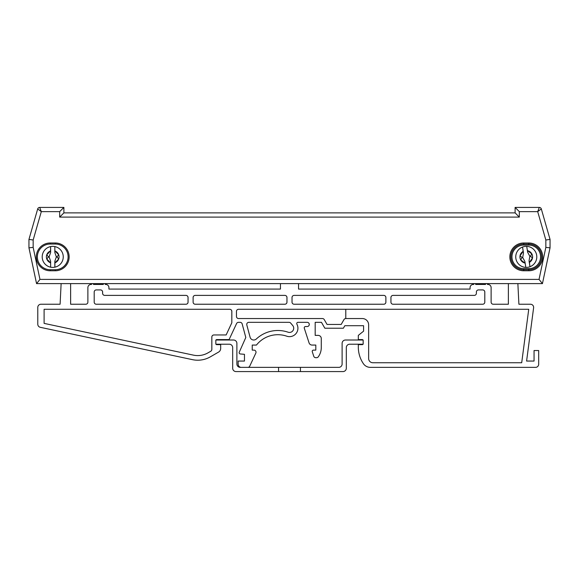 <?xml version="1.0" encoding="UTF-8"?>
<svg xmlns="http://www.w3.org/2000/svg" width="579" height="579" viewBox="0 0 579 579"><rect width="100%" height="100%" fill="white"/><g stroke="black" fill="none" stroke-linecap="round" stroke-linejoin="round"><path stroke-width="0.87" d="M55.258 269.72A12.839 12.839 0 0 0 68.098 256.881A12.839 12.839 0 0 0 55.258 244.041L50.207 244.041A12.839 12.839 0 0 0 37.367 256.881A12.839 12.839 0 0 0 50.207 269.72L55.258 269.72L55.258 270.769L50.207 270.769A13.889 13.889 0 0 1 36.318 256.881A13.889 13.889 0 0 1 50.207 242.992L55.258 242.992A13.889 13.889 0 0 1 69.147 256.881A13.889 13.889 0 0 1 55.258 270.769M523.742 268.663L523.742 269.72A12.839 12.839 0 0 1 510.902 256.881A12.839 12.839 0 0 1 523.742 244.041L523.742 245.091A11.783 11.783 0 0 0 511.959 256.881A11.783 11.783 0 0 0 523.742 268.663L528.793 268.663L528.793 269.72A12.839 12.839 0 0 0 541.633 256.881A12.839 12.839 0 0 0 528.793 244.041L523.742 244.041A12.839 12.839 0 0 0 510.902 256.881A12.839 12.839 0 0 0 523.742 269.72L528.793 269.72L528.793 270.769L523.742 270.769A13.889 13.889 0 0 1 509.853 256.881A13.889 13.889 0 0 1 523.742 242.992L528.793 242.992A13.889 13.889 0 0 1 542.682 256.881A13.889 13.889 0 0 1 528.793 270.769M63.885 212.471L63.885 212.891L515.115 212.891L515.115 207.42L539.288 207.42A2.106 2.106 0 0 1 541.314 208.947L550.05 239.409L550.05 247.826L542.443 283.609L36.557 283.609L28.95 247.826L28.95 239.409L37.686 208.947L41.297 211.632L39.712 207.42L63.885 207.42L63.885 212.471M550.05 239.409L545.838 240.003L537.703 211.632L541.314 208.947A2.106 2.106 0 0 0 539.288 207.42L537.703 211.632L519.32 211.632L515.115 207.42M550.05 247.826L545.838 247.385L545.838 240.003M542.443 283.609L539.035 279.396L545.838 247.385M519.32 211.632L519.32 217.103L515.115 212.891M36.557 283.609L39.965 279.396L539.035 279.396M519.32 217.103L59.68 217.103L63.885 212.891M28.95 247.826L33.162 247.385L39.965 279.396M59.68 217.103L59.68 211.632L63.885 207.42M28.95 239.409L33.162 240.003L33.162 247.385M37.686 208.947A2.106 2.106 0 0 1 39.712 207.42A2.106 2.106 0 0 0 37.686 208.947M293.712 328.228A4.212 4.212 0 0 0 292.728 325.521L290.68 323.082A2.106 2.106 0 0 0 289.066 322.329L248.847 322.329A2.106 2.106 0 0 0 246.813 324.978L250.085 337.202A3.785 3.785 0 0 0 256.331 338.99A31.57 31.57 0 0 1 288.132 332.208A4.212 4.212 0 0 0 293.712 328.228M247.834 367.368A2.106 2.106 0 0 0 249.737 366.152L255.824 353.103A2.106 2.106 0 0 0 253.92 350.114L252.234 350.114L252.234 345.062L256.446 345.062A27.358 27.358 0 0 1 286.764 336.189A8.417 8.417 0 0 0 296.897 324.197A1.259 1.259 0 0 1 298.004 322.329L307.181 322.329A2.106 2.106 0 0 1 309.28 324.435A2.106 2.106 0 0 1 307.181 326.542L305.495 326.542A1.259 1.259 0 0 0 304.293 328.192L309.063 342.884A3.156 3.156 0 0 0 312.067 345.062L315.808 345.062L315.808 350.114L313.492 350.114A1.259 1.259 0 0 0 312.291 351.764L313.746 356.237A2.106 2.106 0 0 0 315.743 357.692L316.597 357.692A2.106 2.106 0 0 0 318.298 356.816A15.785 15.785 0 0 0 321.28 347.588L321.28 338.534A3.156 3.156 0 0 0 318.124 335.379L315.179 335.379L315.179 322.329L321.454 322.329L324.855 328.228L343.376 328.228L344.838 325.702L363.583 325.702L363.583 331.174L358.321 335.379L358.321 339.591L362.526 339.591L362.526 340.011L362.526 339.591M362.526 344.643L362.526 344.223L362.526 344.643L358.321 344.643L358.321 347.168A29.464 29.464 0 0 0 363.373 363.663A8.417 8.417 0 0 0 370.35 367.368L535.532 367.368A3.156 3.156 0 0 0 538.687 364.213L538.687 350.534L534.055 350.534L534.055 361.057L526.593 361.057L533.606 307.804A3.156 3.156 0 0 0 530.48 304.236L518.9 304.236L517.872 283.609L518.9 304.236L530.48 304.236M508.376 304.236L508.376 283.609L508.376 304.236L493.228 304.236A2.106 2.106 0 0 1 491.122 302.129L491.122 287.604A3.156 3.156 0 0 0 487.967 284.448L487.525 284.448A1.049 1.049 0 0 0 485.463 284.448L475.735 284.448A1.049 1.049 0 0 0 473.673 284.448L473.231 284.448A3.156 3.156 0 0 0 470.076 287.604L470.076 289.08L298.547 289.08L298.547 283.609M216.474 339.591L216.474 340.011L216.474 339.591L229.096 339.591L236.579 323.545A2.106 2.106 0 0 1 238.483 322.329L240.133 322.329A2.106 2.106 0 0 1 242.16 323.893L245.807 337.485L239.272 352.191A1.259 1.259 0 0 0 240.321 353.957L244.461 354.319L244.461 361.057L238.15 361.057L238.15 364.213A3.156 3.156 0 0 0 241.305 367.368M216.474 344.643L216.474 344.223L216.474 344.643L220.679 344.643L220.679 348.449A4.212 4.212 0 0 1 218.572 352.09L210.365 356.83L218.572 352.09M40.95 304.236L60.1 304.236L61.128 283.609L60.1 304.236L40.95 304.236A3.156 3.156 0 0 0 37.787 307.391L37.787 324.226A3.156 3.156 0 0 0 40.291 327.309L192.489 359.66A25.252 25.252 0 0 0 210.365 356.83M70.624 304.236L70.624 283.609L70.624 304.236L85.772 304.236L70.624 304.236M87.878 302.129A2.106 2.106 0 0 1 85.772 304.236A2.106 2.106 0 0 0 87.878 302.129L87.878 287.604A3.156 3.156 0 0 1 91.033 284.448L91.475 284.448L91.033 284.448M93.537 284.448A1.049 1.049 0 0 0 91.475 284.448A1.049 1.049 0 0 1 93.537 284.448L103.265 284.448L93.537 284.448M105.327 284.448A1.049 1.049 0 0 0 103.265 284.448A1.049 1.049 0 0 1 105.327 284.448L105.769 284.448L105.327 284.448M280.453 283.609L280.453 289.08L108.924 289.08L108.924 287.604A3.156 3.156 0 0 0 105.769 284.448M188.059 297.497A2.106 2.106 0 0 0 185.953 295.391L104.712 295.391A2.106 2.106 0 0 1 102.613 293.285L102.613 292.026A2.106 2.106 0 0 0 100.507 289.92L96.295 289.92A2.106 2.106 0 0 0 94.196 292.026L94.196 302.129A2.106 2.106 0 0 0 96.295 304.236L185.953 304.236A2.106 2.106 0 0 0 188.059 302.129L188.059 297.497A2.106 2.106 0 0 0 185.953 295.391L104.698 295.391A2.106 2.106 0 0 1 102.592 293.285L102.592 292.026A2.106 2.106 0 0 0 100.485 289.92A2.106 2.106 0 0 1 102.613 292.026M284.868 295.391L195.217 295.391A2.106 2.106 0 0 0 193.111 297.497L193.111 302.129A2.106 2.106 0 0 0 195.217 304.236L284.868 304.236A2.106 2.106 0 0 0 286.974 302.129L286.974 297.497A2.106 2.106 0 0 0 284.868 295.391A2.106 2.106 0 0 1 286.952 297.497A2.106 2.106 0 0 0 284.868 295.391M385.889 297.497A2.106 2.106 0 0 0 383.783 295.391L294.132 295.391A2.106 2.106 0 0 0 292.026 297.497L292.026 302.129A2.106 2.106 0 0 0 294.132 304.236L383.783 304.236A2.106 2.106 0 0 0 385.889 302.129L385.889 297.497A2.106 2.106 0 0 0 383.783 295.391A2.106 2.106 0 0 1 385.875 297.497L385.875 302.129L385.875 297.497M229.733 309.28A2.106 2.106 0 0 1 231.832 311.386L231.817 322.764L226.15 334.959L231.817 322.764L231.817 311.386A2.106 2.106 0 0 0 229.711 309.28L44.105 309.28L44.105 323.386L193.451 355.137A20.627 20.627 0 0 0 208.049 352.821L210.785 351.243A2.106 2.106 0 0 0 211.842 349.419L211.842 337.065A2.106 2.106 0 0 1 213.948 334.959L226.15 334.959L231.832 322.764L231.832 311.386A2.106 2.106 0 0 0 229.733 309.28L44.105 309.28M238.57 318.544L322.431 318.544A2.106 2.106 0 0 1 324.247 319.594L327.041 324.435L341.19 324.435L343.984 319.594A2.106 2.106 0 0 1 345.808 318.544L362.316 318.544A6.311 6.311 0 0 1 368.635 324.855L368.635 358.531A4.212 4.212 0 0 0 372.84 362.743L521.701 362.743L528.743 309.28L238.57 309.28A2.106 2.106 0 0 0 236.464 311.386L236.464 316.438A2.106 2.106 0 0 0 238.57 318.544M474.288 295.391L393.047 295.391A2.106 2.106 0 0 0 390.941 297.497L390.941 302.129A2.106 2.106 0 0 0 393.047 304.236L482.705 304.236A2.106 2.106 0 0 0 484.804 302.129L484.804 292.026A2.106 2.106 0 0 0 482.705 289.92L478.493 289.92A2.106 2.106 0 0 0 476.387 292.026L476.387 293.285A2.106 2.106 0 0 1 474.288 295.391M213.926 334.959L213.948 334.959A2.106 2.106 0 0 0 211.82 337.065A2.106 2.106 0 0 1 213.926 334.959M210.77 351.243L208.035 352.821A20.627 20.627 0 0 1 197.728 355.586A20.627 20.627 0 0 0 208.035 352.821L210.77 351.243A2.106 2.106 0 0 0 211.82 349.419L211.82 337.065M343.984 319.594L341.19 324.435L343.969 319.594A2.106 2.106 0 0 1 345.786 318.544L345.786 309.28M482.683 304.236A2.106 2.106 0 0 0 484.789 302.129L484.789 292.026A2.106 2.106 0 0 0 482.683 289.92M185.931 304.236A2.106 2.106 0 0 0 188.037 302.129L188.037 297.497A2.106 2.106 0 0 0 185.931 295.391M284.854 304.236A2.106 2.106 0 0 0 286.952 302.129L286.952 297.497L286.952 302.129A2.106 2.106 0 0 1 284.868 304.236M385.889 302.129A2.106 2.106 0 0 1 383.783 304.236A2.106 2.106 0 0 0 385.875 302.129M307.181 322.329A2.106 2.106 0 0 1 309.28 324.435A2.106 2.106 0 0 1 307.181 326.542L305.495 326.542M470.076 287.604L470.076 289.08L298.547 289.08M487.967 284.448L487.525 284.448A1.049 1.049 0 0 0 485.463 284.448L475.735 284.448A1.049 1.049 0 0 0 473.673 284.448L473.231 284.448M493.228 304.236A2.106 2.106 0 0 1 491.122 302.129L491.122 287.604M534.055 361.057L526.593 361.057L533.606 307.804M370.35 367.368L535.532 367.368M358.321 344.643L358.321 347.168M344.838 325.702L363.583 325.702L363.583 331.174M318.124 335.379L315.179 335.379L315.179 322.329L321.454 322.329M321.28 347.588L321.28 338.534M315.743 357.692L316.597 357.692A2.106 2.106 0 0 0 318.298 356.816M312.291 351.764L313.746 356.237M312.067 345.062L315.808 345.062L315.808 350.114L313.492 350.114M304.293 328.192L309.063 342.884M296.897 324.197A1.259 1.259 0 0 1 298.004 322.329M256.446 345.062A27.358 27.358 0 0 1 286.764 336.189M253.92 350.114L252.234 350.114L252.234 345.062M249.737 366.152L255.824 353.103M238.15 361.057L238.15 364.213M240.321 353.957L244.461 354.319L244.461 361.057M242.16 323.893L245.807 337.485L239.272 352.191M236.579 323.545A2.106 2.106 0 0 1 238.483 322.329M40.291 327.309L192.489 359.66M37.787 307.391L37.787 324.226M280.453 289.08L108.924 289.08L108.924 287.604M185.953 304.236A2.106 2.106 0 0 0 188.059 302.129M210.785 351.243A2.106 2.106 0 0 0 211.842 349.419L211.842 337.065M368.635 358.531A4.212 4.212 0 0 0 372.84 362.743L521.701 362.743L528.743 309.28M345.808 318.544L362.316 318.544M290.68 323.082A2.106 2.106 0 0 0 289.066 322.329M250.085 337.202A3.785 3.785 0 0 0 256.331 338.99M482.705 304.236A2.106 2.106 0 0 0 484.804 302.129L484.789 292.026A2.106 2.106 0 0 0 482.705 289.92M188.037 302.129L188.037 297.497M104.698 295.391A2.106 2.106 0 0 1 102.592 293.285L102.592 292.026M54.839 252.553L54.839 246.567A10.523 10.523 0 0 0 50.626 246.567L50.626 252.553L49.106 256.881L50.626 261.209L50.626 267.187A10.523 10.523 0 0 0 54.839 267.187L54.839 261.209L56.358 256.881L54.839 252.553L54.839 246.567A10.523 10.523 0 0 1 54.839 267.187L54.933 262.794A6.311 6.311 0 0 0 58.703 254.774L58.682 254.774A6.311 6.311 0 0 0 54.933 250.96L58.682 254.774L56.959 256.881L58.703 258.987L54.933 262.794M46.783 254.774L50.532 250.96A6.311 6.311 0 0 0 46.783 254.774L46.754 254.774A6.333 6.333 0 0 0 46.754 258.987L46.783 258.987A6.311 6.311 0 0 0 50.532 262.794L46.783 258.987M50.626 261.209L50.626 267.187A10.523 10.523 0 0 1 50.626 246.567L50.532 250.96M54.839 263.763L54.839 261.209M46.754 254.774L48.506 256.881L46.754 258.987M54.933 250.96L54.839 249.99M56.358 256.881L56.959 256.881M48.506 256.881L49.106 256.881M50.532 262.794L50.626 263.763M527.657 252.27L526.709 246.364A10.523 10.523 0 0 0 522.555 247.03L523.503 252.936L522.692 257.452L524.878 261.484L525.826 267.389A10.523 10.523 0 0 0 529.98 266.724L529.032 260.818L529.843 256.302L527.657 252.27L526.709 246.364A10.523 10.523 0 0 1 529.98 266.724L529.38 262.374A6.311 6.311 0 0 0 532.477 258.017L532.499 258.01A6.333 6.333 0 0 0 531.833 253.855L531.812 253.855A6.311 6.311 0 0 0 527.505 250.685L531.812 253.855M529.843 256.302L530.444 256.207L531.833 253.855M520.702 259.906L522.092 257.546L520.036 255.752L523.155 251.387A6.311 6.311 0 0 0 520.702 259.906L520.724 259.906A6.311 6.311 0 0 0 525.03 263.069L520.724 259.906M532.477 258.017L529.38 262.374M524.878 261.484L525.826 267.389A10.523 10.523 0 0 1 522.555 247.03L523.155 251.387M529.438 263.344L529.032 260.818M530.444 256.207L532.499 258.01M527.505 250.685L527.252 249.744M522.092 257.546L522.692 257.452M525.03 263.069L525.283 264.01M300.443 371.58L342.956 371.58A3.365 3.365 0 0 0 346.322 368.215L346.322 347.588A3.365 3.365 0 0 1 349.694 344.223L363.163 344.223L363.163 340.011L345.482 340.011A3.365 3.365 0 0 0 342.117 343.376L342.117 364.003A3.365 3.365 0 0 1 338.751 367.368L240.249 367.368A3.365 3.365 0 0 1 236.883 364.003L236.883 343.376A3.365 3.365 0 0 0 233.518 340.011L215.837 340.011L215.837 344.223L229.306 344.223A3.365 3.365 0 0 1 232.678 347.588L232.678 368.215A3.365 3.365 0 0 0 236.044 371.58L300.443 371.58L300.443 367.368M278.557 371.58L278.557 367.368M68.098 256.881A12.839 12.839 0 0 0 55.258 244.041L55.258 242.992M541.633 256.881A12.839 12.839 0 0 0 528.793 244.041L528.793 245.091L523.742 245.091M59.68 211.632L41.297 211.632L33.162 240.003M528.793 268.663A11.783 11.783 0 0 0 540.576 256.881A11.783 11.783 0 0 0 528.793 245.091M50.626 267.187A10.523 10.523 0 0 1 42.209 256.881A7.997 7.997 0 0 1 42.209 256.873M50.207 242.992L50.207 244.041A12.839 12.839 0 0 0 37.367 256.881A12.839 12.839 0 0 0 50.207 269.72L50.207 270.769M528.793 244.041L528.793 242.992M523.742 244.041L523.742 242.992M523.742 270.769L523.742 269.72M42.209 256.881A10.523 10.523 0 0 1 50.626 246.567M54.839 246.567A10.523 10.523 0 0 1 63.256 256.881M525.826 267.389A10.523 10.523 0 0 1 522.555 247.03M526.709 246.364A10.523 10.523 0 0 1 536.661 255.209"/></g></svg>
